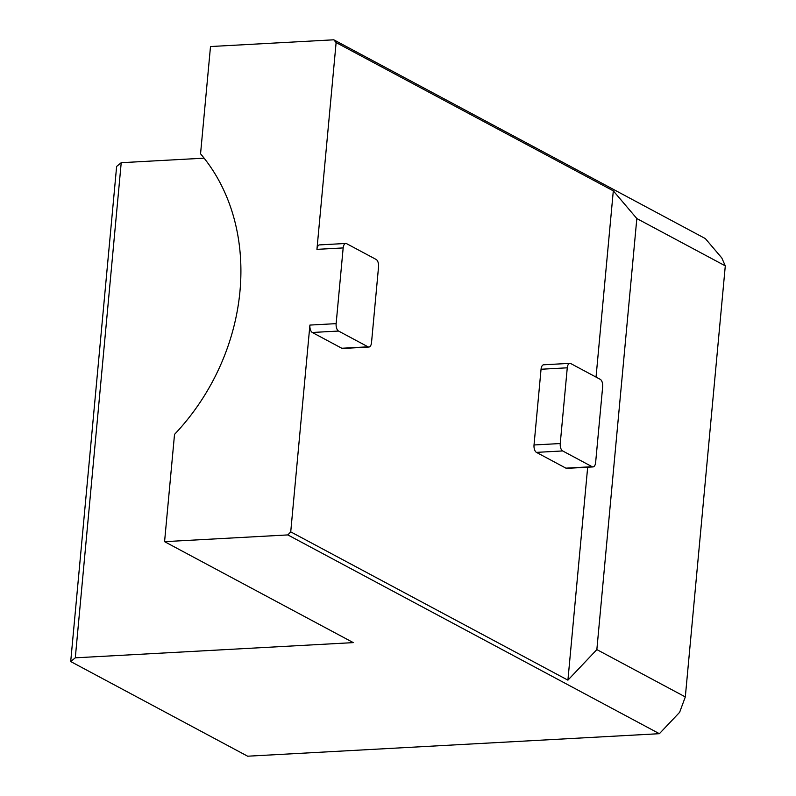 <?xml version="1.0" encoding="UTF-8"?>
<svg xmlns="http://www.w3.org/2000/svg" width="796" height="796" viewBox="0 0 796 796"><rect width="100%" height="100%" fill="white"/><g stroke="black" fill="none" stroke-linecap="round" stroke-linejoin="round"><path stroke-width="1.19" d="M595.637 462.466A6.04 2.985 -93.1 0 1 593.02 466.924A6.04 2.985 -93.1 0 1 592.144 466.715L562.663 450.944A6.04 2.985 -93.1 0 1 560.245 443.541L567.269 367.812A6.04 2.985 -93.1 0 1 569.896 363.354A6.04 2.985 -93.1 0 1 570.762 363.563L600.254 379.344A6.04 2.985 -93.1 0 1 602.662 386.747L595.637 462.466M593.02 466.924L566.792 468.356A6.04 2.985 -93.1 0 1 565.916 468.147L536.434 452.377A6.04 2.985 -93.1 0 1 534.026 444.974L541.051 369.245A6.04 2.985 -93.1 0 1 543.668 364.787L569.896 363.354M343.166 247.924A6.04 2.985 -93.1 0 1 345.782 243.467A6.04 2.985 -93.1 0 1 346.648 243.675L376.14 259.446A6.04 2.985 -93.1 0 1 378.548 266.849L371.523 342.579A6.04 2.985 -93.1 0 1 368.906 347.036A6.04 2.985 -93.1 0 1 368.031 346.827L338.549 331.046A6.04 2.985 -93.1 0 1 336.141 323.644L343.166 247.924L316.937 249.357A6.04 2.985 -93.1 0 1 319.554 244.899L345.782 243.467M368.906 347.036L342.678 348.469A6.04 2.985 -93.1 0 1 341.802 348.26L312.321 332.479A6.04 2.985 -93.1 0 1 309.913 325.076L290.729 531.867L567.916 680.152L596.851 649.596L685.316 696.918L679.635 712.301L659.387 733.693L287.834 534.922L290.729 531.867M336.121 42.566L613.308 190.851L636.83 218.542L725.295 265.874L721.793 257.944L705.316 238.561L333.763 39.8L336.121 42.566L316.937 249.357M659.387 733.693L247.636 756.2L70.705 661.546L116.634 166.424L121.221 162.702L204.124 158.165M70.705 661.546L75.292 657.824L353.295 642.621L164.573 541.658L174.523 434.387A205.418 171.07 -61.9 0 0 200.552 153.817L210.502 46.536L333.763 39.8M164.573 541.658L287.834 534.922M613.308 190.851L596.035 377.085M587.677 467.212L567.916 680.152M636.83 218.542L596.851 649.596M121.221 162.702L75.292 657.824M725.295 265.874L685.316 696.918M567.269 367.812L541.051 369.245M560.245 443.541L534.026 444.974M562.663 450.944L536.434 452.377M592.144 466.715L565.916 468.147M338.549 331.046L312.321 332.479M336.141 323.644L309.913 325.076M368.031 346.827L341.802 348.26"/></g></svg>
